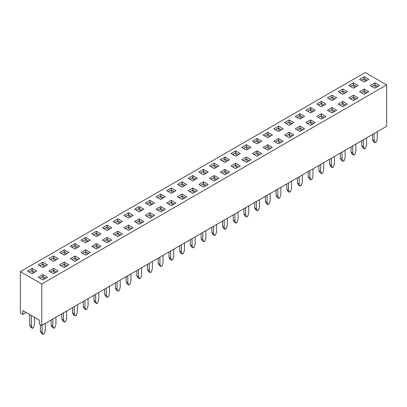 <?xml version="1.0" encoding="UTF-8"?>
<svg xmlns="http://www.w3.org/2000/svg" width="407" height="407" viewBox="0 0 407 407"><rect width="100%" height="100%" fill="white"/><g stroke="black" fill="none" stroke-linecap="round" stroke-linejoin="round"><path stroke-width="0.61" d="M386.65 84.9L365.227 72.532L20.35 271.642L20.35 313.034L22.838 314.469L22.838 310.577L39.286 320.07L39.286 323.967L41.773 325.402L386.65 126.292L386.65 84.9L41.773 284.01L41.773 325.402M47.466 277.218L42.827 279.899L38.187 277.218L42.827 274.542L47.466 277.218M58.176 271.037L53.541 273.713L48.901 271.037L53.541 268.355L58.176 271.037M68.89 264.85L64.25 267.526L59.61 264.85L64.25 262.174L68.89 264.85M79.599 258.664L74.964 261.345L70.325 258.664L74.964 255.988L79.599 258.664M90.313 252.482L85.674 255.158L81.034 252.482L85.674 249.801L90.313 252.482M101.022 246.296L96.383 248.977L91.748 246.296L96.383 243.62L101.022 246.296M111.737 240.115L107.097 242.791L102.457 240.115L107.097 237.434L111.737 240.115M122.446 233.928L117.806 236.609L113.171 233.928L117.806 231.252L122.446 233.928M133.16 227.747L128.52 230.423L123.881 227.747L128.52 225.066L133.16 227.747M143.869 221.561L139.23 224.237L134.59 221.561L139.23 218.885L143.869 221.561M154.584 215.374L149.944 218.055L145.304 215.374L149.944 212.698L154.584 215.374M165.293 209.193L160.653 211.869L156.013 209.193L160.653 206.512L165.293 209.193M176.002 203.007L171.367 205.688L166.728 203.007L171.367 200.33L176.002 203.007M186.716 196.825L182.077 199.501L177.437 196.825L182.077 194.144L186.716 196.825M197.426 190.639L192.791 193.32L188.151 190.639L192.791 187.963L197.426 190.639M208.14 184.457L203.5 187.134L198.86 184.457L203.5 181.776L208.14 184.457M218.849 178.271L214.209 180.947L209.574 178.271L214.209 175.595L218.849 178.271M229.563 172.085L224.923 174.766L220.284 172.085L224.923 169.409L229.563 172.085M240.272 165.903L235.633 168.579L230.998 165.903L235.633 163.222L240.272 165.903M250.987 159.717L246.347 162.398L241.707 159.717L246.347 157.041L250.987 159.717M261.696 153.536L257.056 156.212L252.416 153.536L257.056 150.855L261.696 153.536M272.41 147.349L267.77 150.03L263.131 147.349L267.77 144.673L272.41 147.349M283.119 141.168L278.48 143.844L273.84 141.168L278.48 138.487L283.119 141.168M293.829 134.982L289.194 137.658L284.554 134.982L289.194 132.306L293.829 134.982M304.543 128.795L299.903 131.476L295.263 128.795L299.903 126.119L304.543 128.795M315.252 122.614L310.617 125.29L305.978 122.614L310.617 119.933L315.252 122.614M325.966 116.427L321.327 119.109L316.687 116.427L321.327 113.751L325.966 116.427M336.675 110.246L332.036 112.922L327.401 110.246L332.036 107.565L336.675 110.246M347.39 104.06L342.75 106.741L338.11 104.06L342.75 101.384L347.39 104.06M358.099 97.878L353.459 100.554L348.824 97.878L353.459 95.197L358.099 97.878M368.813 91.692L364.173 94.368L359.534 91.692L364.173 89.016L368.813 91.692M379.522 85.506L374.883 88.187L370.248 85.506L374.883 82.83L379.522 85.506M20.35 271.642L41.773 284.01M368.813 79.324L364.173 82L359.534 79.324L364.173 76.643L368.813 79.324M358.099 85.506L353.459 88.187L348.824 85.506L353.459 82.83L358.099 85.506M347.39 91.692L342.75 94.368L338.11 91.692L342.75 89.016L347.39 91.692M336.675 97.878L332.036 100.554L327.401 97.878L332.036 95.197L336.675 97.878M325.966 104.06L321.327 106.741L316.687 104.06L321.327 101.384L325.966 104.06M315.252 110.246L310.617 112.922L305.978 110.246L310.617 107.565L315.252 110.246M304.543 116.427L299.903 119.109L295.263 116.427L299.903 113.751L304.543 116.427M293.829 122.614L289.194 125.29L284.554 122.614L289.194 119.933L293.829 122.614M283.119 128.795L278.48 131.476L273.84 128.795L278.48 126.119L283.119 128.795M272.41 134.982L267.77 137.658L263.131 134.982L267.77 132.306L272.41 134.982M261.696 141.168L257.056 143.844L252.416 141.168L257.056 138.487L261.696 141.168M250.987 147.349L246.347 150.03L241.707 147.349L246.347 144.673L250.987 147.349M240.272 153.536L235.633 156.212L230.998 153.536L235.633 150.855L240.272 153.536M229.563 159.717L224.923 162.398L220.284 159.717L224.923 157.041L229.563 159.717M218.849 165.903L214.209 168.579L209.574 165.903L214.209 163.222L218.849 165.903M208.14 172.085L203.5 174.766L198.86 172.085L203.5 169.409L208.14 172.085M197.426 178.271L192.791 180.947L188.151 178.271L192.791 175.595L197.426 178.271M186.716 184.457L182.077 187.134L177.437 184.457L182.077 181.776L186.716 184.457M176.002 190.639L171.367 193.32L166.728 190.639L171.367 187.963L176.002 190.639M165.293 196.825L160.653 199.501L156.013 196.825L160.653 194.144L165.293 196.825M154.584 203.007L149.944 205.688L145.304 203.007L149.944 200.33L154.584 203.007M143.869 209.193L139.23 211.869L134.59 209.193L139.23 206.512L143.869 209.193M133.16 215.374L128.52 218.055L123.881 215.374L128.52 212.698L133.16 215.374M122.446 221.561L117.806 224.237L113.171 221.561L117.806 218.885L122.446 221.561M111.737 227.747L107.097 230.423L102.457 227.747L107.097 225.066L111.737 227.747M101.022 233.928L96.383 236.609L91.748 233.928L96.383 231.252L101.022 233.928M90.313 240.115L85.674 242.791L81.034 240.115L85.674 237.434L90.313 240.115M79.599 246.296L74.964 248.977L70.325 246.296L74.964 243.62L79.599 246.296M68.89 252.482L64.25 255.158L59.61 252.482L64.25 249.801L68.89 252.482M58.176 258.664L53.541 261.345L48.901 258.664L53.541 255.988L58.176 258.664M47.466 264.85L42.827 267.526L38.187 264.85L42.827 262.174L47.466 264.85M36.752 271.037L32.117 273.713L27.478 271.037L32.117 268.355L36.752 271.037M26.211 312.525L22.838 314.469M367.124 80.296L364.173 78.592L361.223 80.296M365.857 81.029L364.173 80.052L364.173 76.643M377.838 86.482L374.883 84.778L371.932 86.482M376.572 87.21L374.883 86.238L374.883 82.83M356.415 86.482L353.459 84.778L350.508 86.482M355.148 87.21L353.459 86.238L353.459 82.83M367.124 92.664L364.173 90.959L361.223 92.664M365.857 93.396L364.173 92.425L364.173 89.016M345.701 92.664L342.75 90.959L339.799 92.664M344.439 93.396L342.75 92.425L342.75 89.016M356.415 98.85L353.459 97.146L350.508 98.85M355.148 99.583L353.459 98.606L353.459 95.197M334.992 98.85L332.036 97.146L329.085 98.85M333.725 99.583L332.036 98.606L332.036 95.197M345.701 105.037L342.75 103.332L339.799 105.037M344.439 105.764L342.75 104.792L342.75 101.384M324.277 105.037L321.327 103.332L318.376 105.037M323.016 105.764L321.327 104.792L321.327 101.384M334.992 111.218L332.036 109.514L329.085 111.218M333.725 111.95L332.036 110.974L332.036 107.565M313.568 111.218L310.617 109.514L307.661 111.218M312.301 111.95L310.617 110.974L310.617 107.565M324.277 117.404L321.327 115.7L318.376 117.404M323.016 118.132L321.327 117.16L321.327 113.751M302.854 117.404L299.903 115.7L296.952 117.404M301.592 118.132L299.903 117.16L299.903 113.751M313.568 123.586L310.617 121.881L307.661 123.586M312.301 124.318L310.617 123.341L310.617 119.933M292.145 123.586L289.194 121.881L286.238 123.586M290.878 124.318L289.194 123.341L289.194 119.933M302.854 129.772L299.903 128.068L296.952 129.772M301.592 130.499L299.903 129.528L299.903 126.119M281.43 129.772L278.48 128.068L275.529 129.772M280.169 130.499L278.48 129.528L278.48 126.119M292.145 135.953L289.194 134.249L286.238 135.953M290.878 136.686L289.194 135.714L289.194 132.306M270.721 135.953L267.77 134.249L264.82 135.953M269.454 136.686L267.77 135.714L267.77 132.306M281.43 142.14L278.48 140.435L275.529 142.14M280.169 142.872L278.48 141.895L278.48 138.487M260.012 142.14L257.056 140.435L254.105 142.14M258.745 142.872L257.056 141.895L257.056 138.487M270.721 148.326L267.77 146.622L264.82 148.326M269.454 149.054L267.77 148.082L267.77 144.673M249.298 148.326L246.347 146.622L243.396 148.326M248.031 149.054L246.347 148.082L246.347 144.673M260.012 154.507L257.056 152.803L254.105 154.507M258.745 155.24L257.056 154.263L257.056 150.855M238.588 154.507L235.633 152.803L232.682 154.507M237.322 155.24L235.633 154.263L235.633 150.855M249.298 160.694L246.347 158.989L243.396 160.694M248.031 161.421L246.347 160.45L246.347 157.041M227.874 160.694L224.923 158.989L221.973 160.694M226.607 161.421L224.923 160.45L224.923 157.041M238.588 166.875L235.633 165.171L232.682 166.875M237.322 167.608L235.633 166.631L235.633 163.222M217.165 166.875L214.209 165.171L211.258 166.875M215.898 167.608L214.209 166.631L214.209 163.222M227.874 173.061L224.923 171.357L221.973 173.061M226.607 173.789L224.923 172.817L224.923 169.409M206.451 173.061L203.5 171.357L200.549 173.061M205.189 173.789L203.5 172.817L203.5 169.409M217.165 179.243L214.209 177.538L211.258 179.243M215.898 179.975L214.209 179.004L214.209 175.595M195.742 179.243L192.791 177.538L189.835 179.243M194.475 179.975L192.791 179.004L192.791 175.595M206.451 185.429L203.5 183.725L200.549 185.429M205.189 186.162L203.5 185.185L203.5 181.776M185.027 185.429L182.077 183.725L179.126 185.429M183.766 186.162L182.077 185.185L182.077 181.776M195.742 191.616L192.791 189.911L189.835 191.616M194.475 192.343L192.791 191.371L192.791 187.963M174.318 191.616L171.367 189.911L168.412 191.616M173.051 192.343L171.367 191.371L171.367 187.963M185.027 197.797L182.077 196.093L179.126 197.797M183.766 198.53L182.077 197.553L182.077 194.144M163.604 197.797L160.653 196.093L157.702 197.797M162.342 198.53L160.653 197.553L160.653 194.144M174.318 203.983L171.367 202.279L168.412 203.983M173.051 204.711L171.367 203.739L171.367 200.33M152.895 203.983L149.944 202.279L146.988 203.983M151.628 204.711L149.944 203.739L149.944 200.33M163.604 210.165L160.653 208.46L157.702 210.165M162.342 210.897L160.653 209.92L160.653 206.512M142.18 210.165L139.23 208.46L136.279 210.165M140.919 210.897L139.23 209.92L139.23 206.512M152.895 216.351L149.944 214.647L146.988 216.351M151.628 217.079L149.944 216.107L149.944 212.698M131.471 216.351L128.52 214.647L125.57 216.351M130.204 217.079L128.52 216.107L128.52 212.698M142.18 222.532L139.23 220.828L136.279 222.532M140.919 223.265L139.23 222.293L139.23 218.885M120.762 222.532L117.806 220.828L114.855 222.532M119.495 223.265L117.806 222.293L117.806 218.885M131.471 228.719L128.52 227.014L125.57 228.719M130.204 229.451L128.52 228.475L128.52 225.066M110.048 228.719L107.097 227.014L104.146 228.719M108.781 229.451L107.097 228.475L107.097 225.066M120.762 234.905L117.806 233.201L114.855 234.905M119.495 235.633L117.806 234.661L117.806 231.252M99.339 234.905L96.383 233.201L93.432 234.905M98.072 235.633L96.383 234.661L96.383 231.252M110.048 241.086L107.097 239.382L104.146 241.086M108.781 241.819L107.097 240.842L107.097 237.434M88.624 241.086L85.674 239.382L82.723 241.086M87.363 241.819L85.674 240.842L85.674 237.434M99.339 247.273L96.383 245.569L93.432 247.273M98.072 248L96.383 247.029L96.383 243.62M77.915 247.273L74.964 245.569L72.008 247.273M76.648 248L74.964 247.029L74.964 243.62M88.624 253.454L85.674 251.75L82.723 253.454M87.363 254.187L85.674 253.21L85.674 249.801M67.201 253.454L64.25 251.75L61.299 253.454M65.939 254.187L64.25 253.21L64.25 249.801M77.915 259.641L74.964 257.936L72.008 259.641M76.648 260.368L74.964 259.396L74.964 255.988M56.492 259.641L53.541 257.936L50.585 259.641M55.225 260.368L53.541 259.396L53.541 255.988M67.201 265.822L64.25 264.118L61.299 265.822M65.939 266.554L64.25 265.583L64.25 262.174M45.777 265.822L42.827 264.118L39.876 265.822M44.516 266.554L42.827 265.583L42.827 262.174M56.492 272.008L53.541 270.304L50.585 272.008M55.225 272.741L53.541 271.764L53.541 268.355M35.068 272.008L32.117 270.304L29.162 272.008M33.801 272.741L32.117 271.764L32.117 268.355M45.777 278.195L42.827 276.49L39.876 278.195M44.516 278.922L42.827 277.95L42.827 274.542M374.165 133.496L374.165 140.751L375.249 142.76L376.205 142.206L377.289 138.95L377.289 131.695M375.249 142.76L373.56 141.784L372.481 139.774L372.481 134.473M374.165 140.751L372.481 139.774M363.456 139.682L363.456 146.932L364.535 148.942L365.496 148.387L366.575 145.131L366.575 137.881M364.535 148.942L362.851 147.97L361.767 145.96L361.767 140.654M363.456 146.932L361.767 145.96M352.742 145.864L352.742 153.118L353.825 155.128L354.787 154.574L355.866 151.318L355.866 144.063M353.825 155.128L352.136 154.151L351.058 152.147L351.058 146.841M352.742 153.118L351.058 152.147M342.033 152.05L342.033 159.305L343.111 161.309L344.073 160.755L345.151 157.499L345.151 150.249M343.111 161.309L341.427 160.338L340.344 158.328L340.344 153.022M342.033 159.305L340.344 158.328M331.323 158.231L331.323 165.486L332.402 167.496L333.364 166.941L334.442 163.685L334.442 156.43M332.402 167.496L330.713 166.519L329.634 164.514L329.634 159.208M331.323 165.486L329.634 164.514M320.609 164.418L320.609 171.673L321.688 173.677L322.649 173.123L323.733 169.872L323.733 162.617M321.688 173.677L320.004 172.705L318.925 170.696L318.925 165.39M320.609 171.673L318.925 170.696M309.9 170.604L309.9 177.854L310.979 179.863L311.94 179.309L313.019 176.053L313.019 168.798M310.979 179.863L309.289 178.892L308.211 176.882L308.211 171.576M309.9 177.854L308.211 176.882M299.186 176.786L299.186 184.04L300.269 186.05L301.226 185.495L302.309 182.239L302.309 174.985M300.269 186.05L298.58 185.073L297.502 183.064L297.502 177.762M299.186 184.04L297.502 183.064M288.477 182.972L288.477 190.222L289.555 192.231L290.517 191.677L291.595 188.421L291.595 181.171M289.555 192.231L287.866 191.259L286.787 189.25L286.787 183.944M288.477 190.222L286.787 189.25M277.762 189.153L277.762 196.408L278.846 198.418L279.802 197.863L280.886 194.607L280.886 187.352M278.846 198.418L277.157 197.441L276.078 195.436L276.078 190.13M277.762 196.408L276.078 195.436M267.053 195.34L267.053 202.594L268.132 204.599L269.093 204.044L270.172 200.788L270.172 193.539M268.132 204.599L266.448 203.627L265.364 201.618L265.364 196.311M267.053 202.594L265.364 201.618M256.339 201.521L256.339 208.776L257.422 210.785L258.379 210.231L259.463 206.975L259.463 199.72M257.422 210.785L255.733 209.814L254.655 207.804L254.655 202.498M256.339 208.776L254.655 207.804M245.63 207.707L245.63 214.962L246.708 216.972L247.67 216.417L248.748 213.161L248.748 205.906M246.708 216.972L245.024 215.995L243.941 213.985L243.941 208.679M245.63 214.962L243.941 213.985M234.915 213.894L234.915 221.143L235.999 223.153L236.96 222.598L238.039 219.342L238.039 212.088M235.999 223.153L234.31 222.181L233.231 220.172L233.231 214.865M234.915 221.143L233.231 220.172M224.206 220.075L224.206 227.33L225.285 229.339L226.246 228.785L227.325 225.529L227.325 218.274M225.285 229.339L223.601 228.363L222.517 226.353L222.517 221.052M224.206 227.33L222.517 226.353M213.497 226.261L213.497 233.511L214.575 235.521L215.537 234.966L216.616 231.71L216.616 224.46M214.575 235.521L212.886 234.549L211.808 232.539L211.808 227.233M213.497 233.511L211.808 232.539M202.783 232.443L202.783 239.698L203.861 241.707L204.823 241.153L205.901 237.897L205.901 230.642M203.861 241.707L202.177 240.73L201.099 238.726L201.099 233.42M202.783 239.698L201.099 238.726M192.073 238.629L192.073 245.884L193.152 247.888L194.114 247.334L195.192 244.078L195.192 236.828M193.152 247.888L191.463 246.917L190.384 244.907L190.384 239.601M192.073 245.884L190.384 244.907M181.359 244.811L181.359 252.065L182.438 254.075L183.399 253.52L184.483 250.264L184.483 243.01M182.438 254.075L180.754 253.103L179.675 251.094L179.675 245.787M181.359 252.065L179.675 251.094M170.65 250.997L170.65 258.252L171.729 260.261L172.69 259.707L173.769 256.451L173.769 249.196M171.729 260.261L170.04 259.284L168.961 257.275L168.961 251.969M170.65 258.252L168.961 257.275M159.936 257.183L159.936 264.433L161.019 266.443L161.976 265.888L163.059 262.632L163.059 255.377M161.019 266.443L159.33 265.471L158.252 263.461L158.252 258.155M159.936 264.433L158.252 263.461M149.227 263.365L149.227 270.619L150.305 272.629L151.267 272.074L152.345 268.818L152.345 261.564M150.305 272.629L148.621 271.652L147.538 269.643L147.538 264.341M149.227 270.619L147.538 269.643M138.512 269.551L138.512 276.801L139.596 278.81L140.552 278.256L141.636 275L141.636 267.75M139.596 278.81L137.907 277.839L136.828 275.829L136.828 270.523M138.512 276.801L136.828 275.829M127.803 275.732L127.803 282.987L128.882 284.997L129.843 284.442L130.922 281.186L130.922 273.931M128.882 284.997L127.198 284.02L126.114 282.015L126.114 276.709M127.803 282.987L126.114 282.015M117.089 281.919L117.089 289.173L118.172 291.178L119.134 290.623L120.213 287.367L120.213 280.118M118.172 291.178L116.483 290.206L115.405 288.197L115.405 282.89M117.089 289.173L115.405 288.197M106.38 288.105L106.38 295.355L107.458 297.364L108.42 296.81L109.498 293.554L109.498 286.299M107.458 297.364L105.774 296.393L104.691 294.383L104.691 289.077M106.38 295.355L104.691 294.383M95.67 294.286L95.67 301.541L96.749 303.551L97.711 302.996L98.789 299.74L98.789 292.485M96.749 303.551L95.06 302.574L93.981 300.564L93.981 295.263M95.67 301.541L93.981 300.564M84.956 300.473L84.956 307.723L86.035 309.732L86.996 309.178L88.075 305.922L88.075 298.672M86.035 309.732L84.351 308.76L83.267 306.751L83.267 301.445M84.956 307.723L83.267 306.751M74.247 306.654L74.247 313.909L75.326 315.918L76.287 315.364L77.366 312.108L77.366 304.853M75.326 315.918L73.636 314.942L72.558 312.932L72.558 307.631M74.247 313.909L72.558 312.932M63.533 312.841L63.533 320.09L64.611 322.1L65.573 321.545L66.656 318.289L66.656 311.04M64.611 322.1L62.927 321.128L61.849 319.119L61.849 313.812M63.533 320.09L61.849 319.119M52.824 319.022L52.824 326.277L53.902 328.286L54.864 327.732L55.942 324.476L55.942 317.221M53.902 328.286L52.213 327.309L51.134 325.305L51.134 319.999M52.824 326.277L51.134 325.305M31.4 315.517L31.4 326.277L32.479 328.286L33.44 327.732L34.519 324.476L34.519 317.318M32.479 328.286L30.795 327.309L29.711 325.305L29.711 314.545M31.4 326.277L29.711 325.305M42.109 325.208L42.109 332.463L43.193 334.468L44.149 333.913L45.233 330.657L45.233 323.407M43.193 334.468L41.504 333.496L40.425 331.486L40.425 324.623M42.109 332.463L40.425 331.486"/></g></svg>
